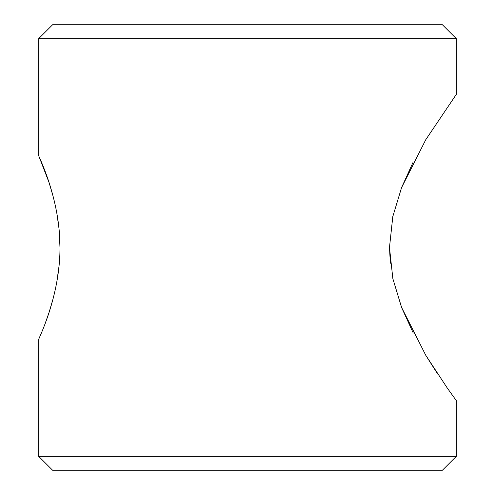 <?xml version="1.0" encoding="UTF-8"?>
<svg xmlns="http://www.w3.org/2000/svg" width="495" height="495" viewBox="0 0 495 495"><rect width="100%" height="100%" fill="white"/><g stroke="black" fill="none" stroke-linecap="round" stroke-linejoin="round"><path stroke-width="0.74" d="M392.782 216.668L389.478 247.5L392.807 216.575L401.544 187.723L425.731 139.757L456.328 94.359L456.328 38.672L38.672 38.672L52.594 24.75L442.406 24.75L456.328 38.672M412.954 162.539L401.624 187.518M48.999 182.42L38.672 155.616C37.892 154.954 60.167 197.771 59.975 247.5L59.159 230.02M59.066 229.049L56.678 212.188M53.101 196.268L49.104 182.735M456.328 456.328L442.406 470.25L52.594 470.25L38.672 456.328L456.328 456.328L456.328 400.641L447.424 388.259L425.75 355.274L401.606 307.432L392.863 278.691L389.478 247.5L390.345 263.241M38.672 155.616L38.672 38.672M59.975 247.5C60.155 297.266 37.88 340.071 38.672 339.384L41.691 332.3M38.672 456.328L38.672 339.384M45.144 323.538L49.036 312.475M49.154 312.104L53.107 298.702M56.659 282.917L59.122 265.388M392.851 278.642L401.451 307.036M401.829 307.995L413.263 333.055M425.917 355.552L437.704 374.065M447.523 388.396L456.328 400.641"/></g></svg>
